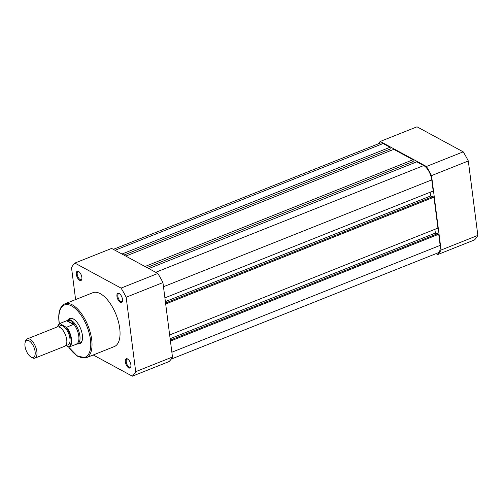 <?xml version="1.0" encoding="UTF-8"?>
<svg xmlns="http://www.w3.org/2000/svg" width="503" height="503" viewBox="0 0 503 503"><rect width="100%" height="100%" fill="white"/><g stroke="black" fill="none" stroke-linecap="round" stroke-linejoin="round"><path stroke-width="0.75" d="M34.933 358.13L64.805 346.234A10.356 4.797 -111.7 0 0 66.245 337.306A10.356 4.797 -111.7 0 0 59.788 327.34A10.356 4.797 -111.7 0 0 57.141 326.988L27.269 338.89A10.356 4.797 68.3 0 1 29.916 339.236A10.356 4.797 68.3 0 1 36.373 349.201A10.356 4.797 68.3 0 1 34.933 358.13A10.356 4.797 68.3 0 1 32.286 357.778A10.356 4.797 68.3 0 1 32.041 357.639L30.89 356.941A9.092 4.213 -111.7 0 0 31.104 357.067A9.092 4.213 -111.7 0 0 35.116 351.66A9.092 4.213 -111.7 0 0 29.017 340.776A9.092 4.213 -111.7 0 0 25.15 342.53A9.092 4.213 -111.7 0 0 30.89 356.941M66.145 344.951A10.356 4.797 -111.7 0 0 69.829 337.802A10.356 4.797 -111.7 0 0 62.982 326.063A10.356 4.797 -111.7 0 0 58.996 326.994M69.188 346.925L76.601 344.165A12.946 5.992 -111.7 0 0 77.487 343.964A12.946 5.992 -111.7 0 0 79.285 332.81A12.946 5.992 -111.7 0 0 71.212 320.354L73.734 324.284L66.666 327.22A12.619 5.841 68.3 0 1 71.501 339.009A12.619 5.841 68.3 0 1 69.188 346.925L68.402 346.8A12.229 5.665 -111.7 0 0 70.967 339.022A12.229 5.665 -111.7 0 0 65.88 327.095L66.666 327.22M65.849 345.416L68.402 346.8M73.482 324.504L66.616 320.782L66.993 320.631L59.794 323.498L65.88 327.095M76.041 344.19L76.437 344.033A12.619 5.841 -111.7 0 0 78.745 335.847A12.619 5.841 -111.7 0 0 73.583 323.875M73.734 324.284L66.993 320.631L71.212 320.354A12.946 5.992 -111.7 0 0 67.911 319.914A12.946 5.992 -111.7 0 0 67.125 320.386L66.692 320.751M57.411 326.9L59.788 323.498L59.939 323.875A12.229 5.665 -111.7 0 0 57.524 326.875M67.358 320.499A12.619 5.841 -111.7 0 0 67.1 320.587A12.619 5.841 -111.7 0 0 67.037 320.612M25.15 342.53L25.508 341.229A10.356 4.797 68.3 0 1 27.269 338.89M68.257 319.776A13.594 6.294 68.3 0 1 73.595 319.109A13.594 6.294 68.3 0 1 82.379 335.187A13.594 6.294 68.3 0 1 82.171 340.644A13.594 6.294 68.3 0 1 77.833 343.826M77.487 343.964L80.153 342.908A12.946 5.992 -111.7 0 0 82.259 340.298M122.499 299.404A4.986 2.308 68.3 0 1 122.424 301.404A4.986 2.308 68.3 0 1 119.582 301.838A4.986 2.308 68.3 0 1 116.96 296.399A4.986 2.308 68.3 0 1 119.28 293.507A4.986 2.308 68.3 0 1 122.499 299.404M119.588 293.721A4.338 2.006 -111.7 0 0 118.658 293.664A4.338 2.006 -111.7 0 0 117.853 296.386A4.338 2.006 -111.7 0 0 121.871 301.718A4.338 2.006 -111.7 0 0 122.499 301.039M81.863 277.379A4.986 2.308 68.3 0 1 81.788 279.379A4.986 2.308 68.3 0 1 78.946 279.813A4.986 2.308 68.3 0 1 76.324 274.374A4.986 2.308 68.3 0 1 78.644 271.482A4.986 2.308 68.3 0 1 81.863 277.379M78.952 271.695A4.338 2.006 -111.7 0 0 78.022 271.639A4.338 2.006 -111.7 0 0 77.217 274.361A4.338 2.006 -111.7 0 0 81.234 279.693A4.338 2.006 -111.7 0 0 81.863 279.014M130.887 364.889A4.986 2.308 68.3 0 1 130.811 366.888A4.986 2.308 68.3 0 1 127.969 367.322A4.986 2.308 68.3 0 1 125.354 361.883A4.986 2.308 68.3 0 1 127.668 358.991A4.986 2.308 68.3 0 1 130.887 364.889M127.976 359.205A4.338 2.006 -111.7 0 0 127.052 359.142A4.338 2.006 -111.7 0 0 126.247 361.864A4.338 2.006 -111.7 0 0 130.258 367.203A4.338 2.006 -111.7 0 0 130.893 366.524M119.72 328.365A28.992 13.424 -111.7 0 0 92.879 292.696L64.849 303.856A28.992 13.424 68.3 0 1 91.684 339.525A28.992 13.424 68.3 0 1 86.302 357.734L114.338 346.567A28.992 13.424 -111.7 0 0 119.72 328.365M126.171 297.229L162.941 282.585A64.397 29.815 -111.7 0 0 157.835 273.462L121.06 288.106A64.397 29.815 -111.7 0 1 126.171 297.229L135.703 371.66A64.397 29.815 -111.7 0 1 132.346 376.187L93.212 354.98M162.941 282.585L172.479 357.017L135.703 371.66M132.346 376.187L169.115 361.544A64.397 29.815 -111.7 0 0 172.479 357.017M75.607 299.574L71.508 267.602A64.397 29.815 -111.7 0 1 74.872 263.069L111.641 248.425L157.835 273.462M74.872 263.069L121.06 288.106M73.897 319.298A12.946 5.992 -111.7 0 0 70.571 318.858L67.911 319.914M378.212 143.864A64.397 29.815 68.3 0 1 380.243 141.456L417.018 126.813L463.206 151.843A64.397 29.815 68.3 0 1 468.318 160.966L477.85 235.398A64.397 29.815 68.3 0 1 474.486 239.931L437.717 254.575L436.013 253.65M463.206 151.843L426.431 166.493A64.397 29.815 68.3 0 1 431.543 175.61L441.074 250.041A64.397 29.815 68.3 0 1 437.717 254.575M426.431 166.493L380.243 141.456M441.074 250.041L477.85 235.398M468.318 160.966L431.543 175.61M148.8 268.564L416.824 161.821L423.727 165.562A11.971 5.546 68.3 0 1 431.756 179.892L433.184 191.021L164.902 297.864M430.128 192.234L430.606 195.981L165.38 301.611M432.203 196.849L430.606 195.981M165.688 304.007L433.97 197.157L432.888 196.572L165.562 303.039M433.97 197.157L437.931 228.104L169.649 334.948M436.95 233.939L435.359 233.071L170.133 338.701M435.359 233.071L434.875 229.324M170.442 341.091L438.717 234.247L437.641 233.662L170.316 340.129M438.717 234.247L440.144 245.376A11.971 5.546 68.3 0 1 437.924 252.89L171.146 359.136M113.345 249.35L380.035 143.135A11.971 5.546 68.3 0 1 383.091 143.537L390.001 147.278L121.971 254.028M390.001 147.278L390.221 149.02L123.914 255.078M389.838 149.171L390.051 150.843M144.99 266.502L413.013 159.759L393.811 149.347L125.781 256.09M413.013 159.759L413.233 161.494L146.933 267.552M412.856 161.645L413.07 163.318M68.527 346.856A28.086 13.003 -111.7 0 0 84.9 357.306A28.086 13.003 -111.7 0 0 90.439 339.55A28.086 13.003 -111.7 0 0 71.608 305.943A28.086 13.003 -111.7 0 0 59.222 322.63A28.086 13.003 -111.7 0 0 59.373 323.706M423.727 165.562L155.704 272.312M431.756 179.892L163.475 286.735M440.144 245.376L171.863 352.219M383.091 143.537L115.068 250.28M64.849 303.856C59.838 306.428 57.908 312.627 59.071 322.448L59.26 323.781M68.301 346.743L77.443 356.206L86.302 357.734"/></g></svg>
